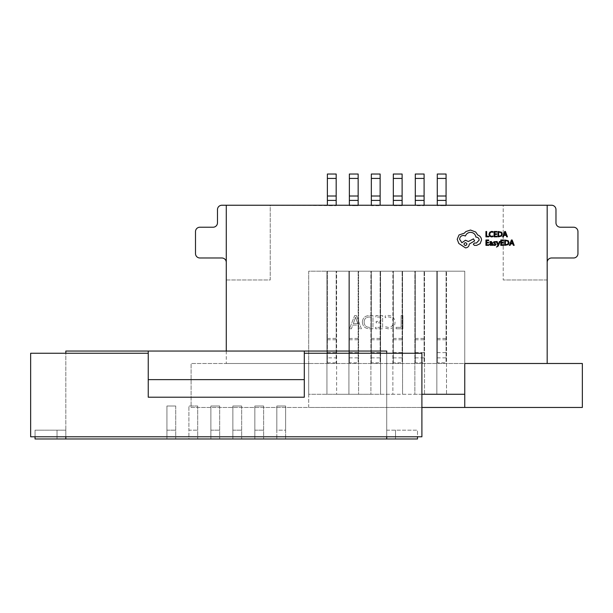 <?xml version="1.0" encoding="UTF-8"?>
<svg xmlns="http://www.w3.org/2000/svg" width="613" height="613" viewBox="0 0 613 613"><rect width="100%" height="100%" fill="white"/><g stroke="black" fill="none" stroke-linecap="round" stroke-linejoin="round"><path stroke-width="0.46" stroke-dasharray="3.06 2.3" d="M197.7 406.005L197.7 438.977L197.7 406.005L188.904 406.005L197.7 406.005M188.904 438.977L386.726 438.977L386.726 351.05L65.821 351.05L65.821 438.977L188.904 438.977L188.904 430.18L197.7 430.18L188.904 430.18L188.904 406.005L188.904 438.977L197.7 438.977M263.636 406.005L263.636 438.977L263.636 406.005L254.847 406.005L254.847 438.977L254.847 406.005L263.636 406.005M241.66 406.005L241.66 438.977L241.66 406.005L232.863 406.005L232.863 438.977L232.863 406.005L241.66 406.005M219.676 406.005L219.676 438.977L219.676 406.005L210.887 406.005L210.887 438.977L210.887 406.005L219.676 406.005M175.716 406.005L175.716 438.977L175.716 406.005L166.928 406.005L166.928 438.977L166.928 406.005L175.716 406.005M65.821 353.249L30.65 353.249L30.65 436.778L65.821 436.778L65.821 353.249L148.246 353.249L148.246 397.209L148.246 379.631L304.301 379.631L304.301 397.209L148.246 397.209L304.301 397.209L304.301 351.05M65.821 436.778L386.726 436.778L386.726 353.249L304.301 353.249M386.726 430.18L417.499 430.18L386.726 430.18L386.726 438.977M342.767 438.977L395.523 438.977L395.523 430.18L395.523 438.977L417.499 438.977L417.499 430.18L417.499 436.778M35.048 436.778L35.048 430.18L65.821 430.18L35.048 430.18L35.048 438.977L57.024 438.977L57.024 430.18L57.024 438.977L109.781 438.977M148.246 351.05L148.246 353.249M65.821 430.18L65.821 438.977M166.928 430.18L175.716 430.18L166.928 430.18M166.928 438.977L175.716 438.977M232.863 438.977L241.66 438.977M210.887 438.977L219.676 438.977M254.847 438.977L263.636 438.977M386.726 436.778L421.897 436.778L421.897 353.249L386.726 353.249M232.863 430.18L241.66 430.18L232.863 430.18M210.887 430.18L219.676 430.18L210.887 430.18M254.847 430.18L263.636 430.18L254.847 430.18M285.62 430.18L285.62 406.005L285.62 438.977L285.62 430.18L276.823 430.18L276.823 406.005L285.62 406.005L276.823 406.005L276.823 438.977L276.823 430.18L285.62 430.18M276.823 438.977L285.62 438.977L276.823 438.977M226.274 351.05L226.274 363.494L547.179 363.494L464.754 363.494L464.754 271.176L327.38 271.176L327.38 362.819L327.38 271.176L308.699 271.176L308.699 363.494L226.274 363.494L547.179 363.494L547.179 279.972L503.219 279.972L547.179 279.972L547.179 262.387L547.179 279.972M336.177 357.854L336.177 271.176L336.177 362.819L336.177 357.854L327.38 357.854M349.364 362.819L349.364 271.176L349.364 362.819L358.153 362.819L358.153 271.176L358.153 362.819M371.34 362.819L371.34 271.176L371.34 362.819L380.137 362.819L380.137 271.176L380.137 362.819M393.324 362.819L393.324 271.176L393.324 362.819L402.113 362.819L402.113 271.176L402.113 362.819M415.3 362.819L415.3 271.176L415.3 362.819L424.096 362.819L424.096 271.176L424.096 362.819M437.284 362.819L437.284 271.176L437.284 362.819L446.072 362.819L446.072 271.176L446.072 362.819M512.139 239.989L511.395 239.989L509.357 245.353L510.123 245.353L510.637 243.89L512.866 243.89L513.418 245.353L514.184 245.353L512.139 239.989M503.679 244.74L501.488 244.74L501.488 242.94L503.403 242.94L503.403 242.327L501.488 242.327L501.488 240.61L503.557 240.61L503.557 239.989L500.79 239.989L500.79 245.353L503.679 245.353L503.679 244.74M499.373 241.522L498.246 244.717L497.143 241.522L496.392 241.522L497.894 245.346L496.53 247.108L498.331 245.936L500.07 241.522L499.373 241.522M493.45 244.526L493.45 245.223L495.61 245.139L495.817 243.683L494.147 242.495L494.883 241.982L495.856 242.258L495.856 241.606L493.886 241.744L493.649 243.162L495.35 244.38L494.561 244.901L493.45 244.526M489.841 241.79L489.841 242.449L491.097 241.982L491.871 242.917L490.737 243.077L489.465 244.326L489.795 245.146L490.676 245.445L491.856 244.763L491.871 245.353L492.545 245.353L492.545 242.894L491.159 241.438L489.841 241.79M499.449 236.848L501.534 236.097L502.338 234.097L501.534 232.189L497.971 231.484L497.971 236.848L499.449 236.848M464.754 394.266L464.754 363.494L464.754 394.266L446.517 394.266L446.517 271.176L446.517 394.266L436.839 394.266L436.839 271.176L436.839 394.266L424.533 394.266L424.533 271.176L424.533 394.266L414.863 394.266L414.863 271.176L414.863 394.266L402.549 394.266L402.549 271.176L402.549 394.266L392.879 394.266L392.879 271.176L392.879 394.266L380.573 394.266L380.573 271.176L380.573 394.266L370.903 394.266L370.903 271.176L370.903 394.266L358.59 394.266L358.59 271.176L358.59 394.266L348.92 394.266L348.92 271.176L348.92 394.266L336.614 394.266L336.614 271.176L336.614 394.266L326.944 394.266L326.944 271.176L326.944 394.266L308.699 394.266L308.699 271.176L464.754 271.176L464.754 407.453M547.179 363.494L582.35 363.494L582.35 407.453L191.103 407.453L191.103 363.494L191.103 407.453L308.699 407.453L308.699 394.266L421.897 394.266M488.768 236.235L486.63 236.235L486.63 231.484L485.933 231.484L485.933 236.848L488.768 236.848L488.768 236.235M492.998 236.626L492.998 235.959L491.618 236.319L490.239 235.752L489.71 234.227L490.277 232.611L491.733 232.013L492.998 232.335L492.998 231.607L491.726 231.392L489.756 232.181L488.982 234.266L489.672 236.204L491.519 236.932L492.998 236.626M496.959 236.235L494.768 236.235L494.768 234.427L496.683 234.427L496.683 233.814L494.768 233.814L494.768 232.097L496.837 232.097L496.837 231.484L494.078 231.484L494.078 236.848L496.959 236.848L496.959 236.235M505.418 231.484L504.683 231.484L502.637 236.848L503.403 236.848L503.917 235.377L506.154 235.377L506.698 236.848L507.464 236.848L505.418 231.484M488.822 244.74L486.63 244.74L486.63 242.94L488.546 242.94L488.546 242.327L486.63 242.327L486.63 240.61L488.699 240.61L488.699 239.989L485.933 239.989L485.933 245.353L488.822 245.353L488.822 244.74M506.169 245.353L508.246 244.602L509.058 242.602L508.246 240.702L504.691 239.989L504.691 245.353L506.169 245.353M477.765 235.04L475.711 232.028L470.523 230.044L465.941 231.53L464.263 233.208L458.999 234.963L457.206 239.308L458.815 243.468L465.489 247.89C467.803 247.667 469.075 246.395 469.297 244.074L474.638 240.871L473.458 238.855L468.347 241.522L465.489 240.227L461.903 242.74L459.612 239.231C459.834 236.917 461.106 235.645 463.428 235.423L465.451 235.99C466.309 233.706 468.018 232.48 470.562 232.327C473.558 232.588 475.336 234.174 475.895 237.101L476.201 237.101C478.017 237.269 479.006 238.258 479.174 240.074L476.431 243.047L474.485 243.009L473.305 244.189L474.408 245.376L476.661 245.376L480.132 243.66L481.542 240.035C481.351 237.568 480.094 235.905 477.765 235.04M356.406 315.588L354.636 315.588L349.494 328.775L351.425 328.775L352.759 325.074L358.207 325.074L359.463 328.775L361.394 328.775L356.406 315.588L354.636 315.588L349.494 328.775L351.425 328.775L352.759 325.074L358.207 325.074L359.463 328.775L361.394 328.775L356.406 315.588M421.897 407.453L308.699 407.453L308.699 363.494L308.699 394.266L308.699 363.494L191.103 363.494L226.274 363.494L226.274 279.972L270.233 279.972L270.233 205.24L336.177 205.677L327.38 205.677L327.38 174.023L336.177 174.023L336.177 205.677L336.177 205.24L358.153 205.677L349.364 205.677L349.364 174.023L358.153 174.023L358.153 205.677L358.153 205.24L380.137 205.677L371.34 205.677L371.34 174.023L380.137 174.023L380.137 205.677L380.137 205.24L402.113 205.677L393.324 205.677L393.324 174.023L402.113 174.023L402.113 205.677L402.113 205.24L424.096 205.677L415.3 205.677L415.3 174.023L424.096 174.023L424.096 205.677L424.096 205.24L446.072 205.677L437.284 205.677L437.284 174.023L446.072 174.023L446.072 205.677L446.072 205.24L503.219 205.24L503.219 279.972L503.219 205.24L551.577 205.24A4.398 4.398 0 0 1 555.976 209.631L555.976 222.826A4.398 4.398 0 0 0 560.366 227.216L573.561 227.216A4.398 4.398 0 0 1 577.952 231.614L577.952 253.59A4.398 4.398 0 0 1 573.561 257.989L551.577 257.989A4.398 4.398 0 0 0 547.179 262.387L547.179 205.24L503.219 205.24M362.36 322.017C362.697 326.315 365.041 328.568 369.386 328.775L372.972 328.775L372.972 315.588L369.256 315.588C365.049 315.756 362.75 317.902 362.36 322.017C362.697 326.315 365.041 328.568 369.386 328.775L372.972 328.775L372.972 315.588L369.256 315.588C365.049 315.756 362.75 317.902 362.36 322.017M380.857 327.327L375.547 327.327L375.547 328.775L382.627 328.775L382.627 315.588L375.869 315.588L375.869 317.036L380.857 317.036L380.857 321.381L376.19 321.381L376.19 322.829L380.857 322.829L380.857 327.327L375.547 327.327L375.547 328.775L382.627 328.775L382.627 315.588L375.869 315.588L375.869 317.036L380.857 317.036L380.857 321.381L376.19 321.381L376.19 322.829L380.857 322.829L380.857 327.327M388.581 327.488L385.194 326.645L385.194 328.093L388.826 328.936C392.795 328.629 394.856 326.461 395.01 322.43C394.795 318.124 392.558 315.795 388.297 315.427L385.194 315.948L385.194 317.718L388.282 316.875C391.515 317.205 393.163 319.021 393.24 322.323C393.186 325.457 391.63 327.181 388.581 327.488L385.194 326.645L385.194 328.093L388.826 328.936C392.795 328.629 394.856 326.461 395.01 322.43C394.795 318.124 392.558 315.795 388.297 315.427L385.194 315.948L385.194 317.718L388.282 316.875C391.515 317.205 393.163 319.021 393.24 322.323C393.186 325.457 391.63 327.181 388.581 327.488M401.117 327.327L396.136 327.327L396.136 328.775L402.887 328.775L402.887 315.588L401.117 315.588L401.117 327.327L396.136 327.327L396.136 328.775L402.887 328.775L402.887 315.588L401.117 315.588L401.117 327.327M327.38 362.819L336.177 362.819M327.38 205.24L336.177 205.24M270.233 205.24L226.274 205.24L226.274 262.387A4.398 4.398 0 0 0 221.875 257.989L199.899 257.989A4.398 4.398 0 0 1 195.501 253.59L195.501 231.614A4.398 4.398 0 0 1 199.899 227.216L213.086 227.216A4.398 4.398 0 0 0 217.477 222.826L217.477 209.631A4.398 4.398 0 0 1 221.875 205.24L270.233 205.24L270.233 279.972L226.274 279.972M437.284 205.24L446.072 205.24M415.3 205.24L424.096 205.24M393.324 205.24L402.113 205.24M371.34 205.24L380.137 205.24M349.364 205.24L358.153 205.24M357.762 323.633L353.349 323.633L355.54 317.197L357.762 323.633L353.349 323.633L355.54 317.197L357.762 323.633M364.13 322.055C364.283 318.814 365.992 317.143 369.256 317.036L371.202 317.036L371.202 327.327L369.332 327.327C365.984 327.173 364.252 325.411 364.13 322.055C364.283 318.814 365.992 317.143 369.256 317.036L371.202 317.036L371.202 327.327L369.332 327.327C365.984 327.173 364.252 325.411 364.13 322.055M499.472 232.097L498.668 232.097L498.668 236.235L501.036 235.676L501.61 234.112L501.02 232.603L499.472 232.097M504.139 234.771L505.94 234.771L505.043 232.166L504.139 234.771M490.975 243.553L490.147 244.273L490.852 244.894L491.871 243.798L490.975 243.553M506.192 240.61L505.38 240.61L505.38 244.74L507.756 244.181L508.33 242.625L507.74 241.116L506.192 240.61M510.859 243.284L512.66 243.284L511.763 240.679L510.859 243.284M465.451 245.606C467.367 244.602 467.367 243.606 465.451 242.625C463.535 243.622 463.535 244.61 465.451 245.606M349.364 357.854L358.153 357.854M371.34 357.854L380.137 357.854M393.324 357.854L402.113 357.854M415.3 357.854L424.096 357.854M437.284 357.854L446.072 357.854M437.284 338.43L446.072 338.43M437.284 339.763L446.072 339.763M437.284 352.636L446.072 352.636M415.3 338.43L424.096 338.43M415.3 339.763L424.096 339.763M415.3 352.636L424.096 352.636M393.324 338.43L402.113 338.43M393.324 339.763L402.113 339.763M393.324 352.636L402.113 352.636M371.34 338.43L380.137 338.43M371.34 339.763L380.137 339.763M371.34 352.636L380.137 352.636M349.364 338.43L358.153 338.43M349.364 339.763L358.153 339.763M349.364 352.636L358.153 352.636M327.38 338.43L336.177 338.43M327.38 339.763L336.177 339.763M327.38 352.636L336.177 352.636"/><path stroke-width="0.92" d="M65.821 436.778L65.821 438.977L386.726 438.977L386.726 436.778M386.726 353.249L386.726 351.05L65.821 351.05L65.821 353.249M417.499 436.778L417.499 438.977L386.726 438.977M35.048 436.778L35.048 438.977L65.821 438.977M148.246 351.05L148.246 353.249L30.65 353.249L30.65 436.778L421.897 436.778L421.897 353.249L304.301 353.249L304.301 351.05M304.301 379.631L148.246 379.631M304.301 353.249L304.301 397.209L148.246 397.209L148.246 353.249M226.274 351.05L226.274 205.24L547.179 205.24L547.179 363.494L464.754 363.494L464.754 394.266L421.897 394.266M547.179 205.24L551.577 205.24A4.398 4.398 0 0 1 555.976 209.631L555.976 222.826A4.398 4.398 0 0 0 560.366 227.216L573.561 227.216A4.398 4.398 0 0 1 577.952 231.614L577.952 253.59A4.398 4.398 0 0 1 573.561 257.989L551.577 257.989A4.398 4.398 0 0 0 547.179 262.387M226.274 205.24L221.875 205.24A4.398 4.398 0 0 0 217.477 209.631L217.477 222.826A4.398 4.398 0 0 1 213.086 227.216L199.899 227.216A4.398 4.398 0 0 0 195.501 231.614L195.501 253.59A4.398 4.398 0 0 0 199.899 257.989L221.875 257.989A4.398 4.398 0 0 1 226.274 262.387M464.754 394.266L464.754 407.453L582.35 407.453L582.35 363.494L547.179 363.494M464.754 407.453L421.897 407.453M437.284 178.421L446.072 178.421L446.072 174.023L437.284 174.023L437.284 205.24M446.072 178.421L446.072 196.007L437.284 196.007L446.072 196.007L446.072 205.24M415.3 178.421L424.096 178.421L424.096 174.023L415.3 174.023L415.3 205.24M424.096 178.421L424.096 196.007L415.3 196.007L424.096 196.007L424.096 205.24M393.324 178.421L402.113 178.421L402.113 174.023L393.324 174.023L393.324 205.24M402.113 178.421L402.113 196.007L393.324 196.007L402.113 196.007L402.113 205.24M371.34 178.421L380.137 178.421L380.137 174.023L371.34 174.023L371.34 205.24M380.137 178.421L380.137 196.007L371.34 196.007L380.137 196.007L380.137 205.24M349.364 178.421L358.153 178.421L358.153 174.023L349.364 174.023L349.364 205.24M358.153 178.421L358.153 196.007L349.364 196.007L358.153 196.007L358.153 205.24M327.38 178.421L336.177 178.421L336.177 174.023L327.38 174.023L327.38 205.24M336.177 178.421L336.177 196.007L327.38 196.007L336.177 196.007L336.177 205.24M488.768 236.848L488.768 236.235L486.63 236.235L486.63 231.484L485.933 231.484L485.933 236.848L488.768 236.848M491.519 236.932L492.998 236.626L492.998 235.959L491.618 236.319L490.239 235.752L489.71 234.227L490.277 232.611L491.733 232.013L492.998 232.335L492.998 231.607L491.726 231.392L489.756 232.181L488.982 234.266L489.672 236.204L491.519 236.932M496.959 236.848L496.959 236.235L494.768 236.235L494.768 234.427L496.683 234.427L496.683 233.814L494.768 233.814L494.768 232.097L496.837 232.097L496.837 231.484L494.078 231.484L494.078 236.848L496.959 236.848M497.971 236.848L501.534 236.097L502.338 234.097L501.534 232.189L497.971 231.484L497.971 236.848M498.668 232.097L498.668 236.235L501.036 235.676L501.61 234.112L501.02 232.603L498.668 232.097M507.464 236.848L505.418 231.484L504.683 231.484L502.637 236.848L503.403 236.848L503.917 235.377L506.154 235.377L506.698 236.848L507.464 236.848M504.139 234.771L505.94 234.771L505.043 232.166L504.139 234.771M488.822 245.353L488.822 244.74L486.63 244.74L486.63 242.94L488.546 242.94L488.546 242.327L486.63 242.327L486.63 240.61L488.699 240.61L488.699 239.989L485.933 239.989L485.933 245.353L488.822 245.353M491.159 241.438L489.841 241.79L489.841 242.449L491.097 241.982L491.871 242.917L490.737 243.077L489.465 244.326L490.676 245.445L491.856 244.763L491.871 245.353L492.545 245.353L492.545 242.894L491.159 241.438M490.323 243.79L490.339 244.725L490.852 244.894L491.58 244.579L491.871 243.43L490.323 243.79M494.561 244.901L493.45 244.526L493.45 245.223L494.492 245.445L495.61 245.139L496.04 244.311L494.147 242.495L494.883 241.982L495.856 242.258L495.856 241.606L493.886 241.744L493.457 242.556L495.181 244.012L494.561 244.901M500.07 241.522L499.373 241.522L498.246 244.717L497.143 241.522L496.392 241.522L497.894 245.346L496.53 247.108L498.331 245.936L500.07 241.522M503.679 245.353L503.679 244.74L501.488 244.74L501.488 242.94L503.403 242.94L503.403 242.327L501.488 242.327L501.488 240.61L503.557 240.61L503.557 239.989L500.79 239.989L500.79 245.353L503.679 245.353M504.691 245.353L508.246 244.602L509.058 242.602L508.246 240.702L504.691 239.989L504.691 245.353M505.38 240.61L505.38 244.74L507.756 244.181L508.33 242.625L507.74 241.116L505.38 240.61M514.184 245.353L512.139 239.989L511.395 239.989L509.357 245.353L510.123 245.353L510.637 243.89L512.866 243.89L513.418 245.353L514.184 245.353M510.859 243.284L512.66 243.284L511.763 240.679L510.859 243.284M481.542 240.035C481.351 237.568 480.094 235.905 477.765 235.04L475.711 232.028L470.523 230.044L465.941 231.53L464.263 233.208L458.999 234.963L457.206 239.308L458.815 243.468L465.489 247.89C467.803 247.667 469.075 246.395 469.297 244.074L474.638 240.871L473.458 238.855L468.347 241.522L465.489 240.227L461.903 242.74L459.612 239.231C459.834 236.917 461.106 235.645 463.428 235.423L465.451 235.99C466.309 233.706 468.018 232.48 470.562 232.327C473.558 232.588 475.336 234.174 475.895 237.101L476.201 237.101C478.017 237.269 479.006 238.258 479.174 240.074L476.431 243.047L474.485 243.009L473.305 244.189L474.408 245.376L476.661 245.376L480.132 243.66L481.542 240.035M465.451 245.606C467.367 244.602 467.367 243.606 465.451 242.625C463.535 243.622 463.535 244.61 465.451 245.606M437.284 200.405L446.072 200.405M415.3 200.405L424.096 200.405M393.324 200.405L402.113 200.405M371.34 200.405L380.137 200.405M349.364 200.405L358.153 200.405M327.38 200.405L336.177 200.405"/></g></svg>
